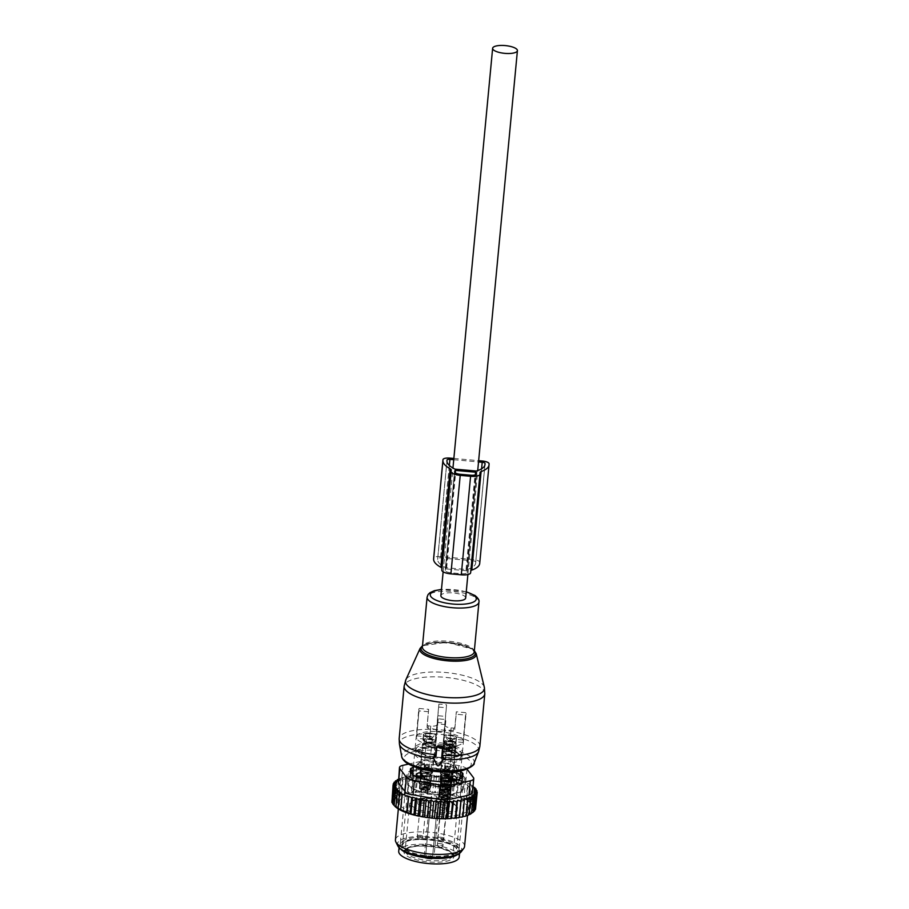 <?xml version="1.0" encoding="UTF-8"?>
<svg xmlns="http://www.w3.org/2000/svg" width="909" height="909" viewBox="0 0 909 909"><rect width="100%" height="100%" fill="white"/><g stroke="black" fill="none" stroke-linecap="round" stroke-linejoin="round"><path stroke-width="0.68" stroke-dasharray="4.54 3.41" d="M465.669 597.997A12.442 3.886 5.4 0 0 462.158 594.861A12.442 3.886 5.4 0 0 448.785 592.804A12.442 3.886 5.4 0 0 440.888 595.656M416.606 766.367L416.095 771.832A23.725 7.408 5.4 0 0 413.618 773.343A23.725 7.408 5.4 0 0 412.584 775.229A23.725 7.408 5.4 0 0 415.754 779.445L415.765 780.57A4.625 1.443 5.4 0 0 420.231 782.399L423.799 782.729A23.725 7.408 5.4 0 0 448.057 784.91L451.614 785.206A4.625 1.443 5.4 0 0 456.204 784.194L456.318 783.081A23.725 7.408 5.4 0 0 458.784 781.581A23.725 7.408 5.4 0 0 459.829 779.695A23.725 7.408 5.4 0 0 456.659 775.468L457.159 768.878A4.625 1.443 5.4 0 0 457.147 768.753A4.625 1.443 5.4 0 0 452.693 767.048L449.126 766.707L448.614 772.184A23.725 7.408 5.4 0 0 424.355 770.014L424.878 764.537L421.31 764.242A4.625 1.443 5.4 0 0 416.765 765.094A4.625 1.443 5.4 0 0 416.72 765.253L416.606 766.367L419.469 762.935L421.56 762.481L420.503 762.515M416.095 771.832L416.197 770.73A4.625 1.443 5.4 0 1 420.799 769.707L424.355 770.014M457.17 770.003L454.886 766.117L453.318 765.321C455.352 766.571 454.466 764.208 457.147 768.753M449.126 766.707L452.852 765.276L452.693 767.048L452.171 772.525L448.614 772.184M424.878 764.537L421.56 762.481L420.799 769.707M460.863 759.685A23.725 7.408 5.4 0 0 461.897 757.799A23.725 7.408 5.4 0 0 442.138 748.55A23.725 7.408 5.4 0 0 415.686 751.448A23.725 7.408 5.4 0 0 414.652 753.334A23.725 7.408 5.4 0 0 434.411 762.571A23.725 7.408 5.4 0 0 460.863 759.685M463.113 782.365A28.27 8.829 5.4 0 0 464.351 780.115A28.27 8.829 5.4 0 0 440.808 769.105A28.27 8.829 5.4 0 0 409.3 772.548A28.27 8.829 5.4 0 0 408.061 774.798A28.27 8.829 5.4 0 0 431.593 785.808A28.27 8.829 5.4 0 0 463.113 782.365M454.886 766.117A4.625 4.397 179.3 0 1 457.159 768.878L456.648 774.343A4.625 1.443 5.4 0 0 452.171 772.525M456.648 774.343L456.659 775.468M456.318 783.081L456.579 780.365M415.754 779.445L416.015 776.65M423.799 782.729L424.128 779.286M448.057 784.91L448.376 781.467M462.34 790.58A28.27 8.829 5.4 0 0 463.579 788.33A28.27 8.829 5.4 0 0 440.036 777.32A28.27 8.829 5.4 0 0 408.516 780.763A28.27 8.829 5.4 0 0 407.277 783.013A28.27 8.829 5.4 0 0 430.821 794.023A28.27 8.829 5.4 0 0 462.34 790.58M461.317 790.387A27.202 8.499 5.4 0 0 462.511 788.228A27.202 8.499 5.4 0 0 439.865 777.627A27.202 8.499 5.4 0 0 409.539 780.945A27.202 8.499 5.4 0 0 408.346 783.104A27.202 8.499 5.4 0 0 430.991 793.705A27.202 8.499 5.4 0 0 461.317 790.387M461.374 754.209A23.725 7.408 5.4 0 0 462.42 752.322A23.725 7.408 5.4 0 0 442.66 743.085A23.725 7.408 5.4 0 0 416.208 745.971A23.725 7.408 5.4 0 0 415.174 747.857A23.725 7.408 5.4 0 0 434.922 757.106A23.725 7.408 5.4 0 0 461.374 754.209M444.001 732.177L446.58 704.805A23.725 7.408 5.4 0 0 438.888 704.111L436.297 731.484A23.725 7.408 5.4 0 0 417.242 735.029A23.725 7.408 5.4 0 0 416.561 735.847L419.151 708.475A23.725 7.408 5.4 0 0 418.788 709.543A23.725 7.408 5.4 0 0 419.049 710.895L416.458 738.267A23.725 7.408 5.4 0 0 435.661 746.107L438.24 718.746A23.725 7.408 5.4 0 0 445.944 719.428L443.353 746.8A23.725 7.408 5.4 0 0 462.408 743.267A23.725 7.408 5.4 0 0 463.09 742.437L465.681 715.076A23.725 7.408 5.4 0 0 466.033 714.008A23.725 7.408 5.4 0 0 465.783 712.656L463.192 740.028A23.725 7.408 5.4 0 0 444.001 732.177L443.819 736.29A6.363 1.988 5.4 0 1 443.819 736.256A6.363 1.988 5.4 0 1 452.023 735.108A6.363 1.988 5.4 0 1 456.5 737.46A6.363 1.988 5.4 0 1 450.069 738.847L463.192 740.028M438.888 704.111L437.184 723.871L444.887 724.564L446.58 704.805M444.887 724.564L444.853 725.348C445.171 726.586 447.262 727.439 451.103 727.904L453.591 728.12L453.489 730.541A1.159 1.102 -177.5 0 0 454.75 729.552L456.193 714.224L465.681 715.076M465.783 712.656L456.295 711.804L454.852 727.132A1.159 1.102 2.5 0 1 453.591 728.12M456.295 711.804L456.193 714.224M453.489 730.541L451 730.313C447.137 730.086 445.001 730.563 444.569 731.734L445.944 719.428M463.09 742.437L449.966 741.267A6.363 1.988 5.4 0 1 456.216 743.846A6.363 1.988 5.4 0 1 455.932 744.357A6.363 1.988 5.4 0 1 448.887 745.141A6.363 1.988 5.4 0 1 443.535 742.687L443.353 746.8M419.151 708.475L428.639 709.327L427.185 724.655A1.159 1.102 2.5 0 0 428.23 725.848L430.73 726.075C434.582 726.302 436.729 725.825 437.149 724.655L436.297 731.484M416.561 735.847L429.696 737.029A6.363 1.988 5.4 0 1 423.446 734.438A6.363 1.988 5.4 0 1 423.719 733.927A6.363 1.988 5.4 0 1 430.764 733.143A6.363 1.988 5.4 0 1 436.115 735.597L437.184 723.871M438.752 707.088L446.455 707.781M458.022 854.221A30.383 9.488 5.4 0 0 458.397 853.892A30.383 9.488 5.4 0 0 459.727 851.472A30.383 9.488 5.4 0 0 434.434 839.632A30.383 9.488 5.4 0 0 400.562 843.347A30.383 9.488 5.4 0 0 399.233 845.756A30.383 9.488 5.4 0 0 400.392 848.767M428.639 709.327L427.082 727.075A1.159 1.102 -177.5 0 0 428.128 728.268L430.616 728.495C434.468 728.95 436.547 729.802 436.877 731.052L436.843 731.881L436.922 731.097L444.626 731.79M435.661 746.107L435.843 741.994A6.363 1.988 5.4 0 0 429.582 739.437L416.458 738.267M438.24 718.746L436.922 731.097M428.525 711.747L419.049 710.895M438.377 715.769L446.069 716.462M420.197 771.15A6.363 1.988 5.4 0 0 419.924 771.65A6.363 1.988 5.4 0 0 425.219 774.138A6.363 1.988 5.4 0 0 432.32 773.354A6.363 1.988 5.4 0 0 432.593 772.855A6.363 1.988 5.4 0 0 427.298 770.377A6.363 1.988 5.4 0 0 420.197 771.15M459.215 856.948A30.383 9.488 5.4 0 0 433.911 845.109A30.383 9.488 5.4 0 0 400.04 848.813A30.383 9.488 5.4 0 0 398.71 851.233M420.89 771.275A5.647 1.761 5.4 0 0 420.64 771.718A5.647 1.761 5.4 0 0 425.344 773.923A5.647 1.761 5.4 0 0 431.627 773.229A5.647 1.761 5.4 0 0 431.877 772.786A5.647 1.761 5.4 0 0 427.185 770.582A5.647 1.761 5.4 0 0 420.89 771.275M420.117 779.49A5.647 1.761 5.4 0 0 419.867 779.933A5.647 1.761 5.4 0 0 424.56 782.138A5.647 1.761 5.4 0 0 430.855 781.445A5.647 1.761 5.4 0 0 431.105 781.001A5.647 1.761 5.4 0 0 426.401 778.797A5.647 1.761 5.4 0 0 420.117 779.49M420.39 779.536A5.352 1.67 5.4 0 0 420.151 779.956A5.352 1.67 5.4 0 0 424.617 782.047A5.352 1.67 5.4 0 0 430.582 781.399A5.352 1.67 5.4 0 0 430.809 780.967A5.352 1.67 5.4 0 0 426.355 778.888A5.352 1.67 5.4 0 0 420.39 779.536M431.718 859.05L433.843 858.039L437.979 814.248A24.02 7.499 5.4 0 0 456.318 810.635A24.02 7.499 5.4 0 0 457.375 808.726A24.02 7.499 5.4 0 0 437.377 799.375A24.02 7.499 5.4 0 0 410.607 802.295A24.02 7.499 5.4 0 0 409.55 804.204A24.02 7.499 5.4 0 0 428.298 813.385L429.696 813.157A1.159 1.159 0 0 0 429.696 813.101A1.159 1.102 2.5 0 1 429.696 813.157L425.56 856.948L424.151 857.176L428.65 811.953A1.159 1.102 2.5 0 1 429.696 813.101L429.73 812.521A1.159 1.102 2.5 0 1 429.718 812.578L425.582 856.369A1.159 1.102 2.5 0 1 425.582 856.369A3.477 1.079 -174.6 0 1 425.582 856.346A3.477 1.079 -174.6 0 1 429.116 855.596A3.477 1.079 -174.6 0 1 432.502 856.982A1.159 1.102 2.5 0 1 431.241 857.982A2.318 0.727 -174.6 0 0 428.968 857.051A2.318 0.727 -174.6 0 0 426.628 857.562A1.159 1.102 2.5 0 1 425.582 856.414L429.718 812.555A3.477 1.079 5.4 0 0 429.718 812.578L425.56 856.994A1.159 1.102 2.5 0 1 425.56 856.937L425.56 856.994A1.159 1.102 2.5 0 0 426.605 858.141A2.318 0.727 -174.6 0 1 426.071 858.551A24.02 7.499 5.4 0 0 431.718 859.05A2.318 0.727 -174.6 0 1 431.218 858.551A1.159 1.102 -177.5 0 0 432.479 857.562L436.638 813.191L432.479 857.562L433.843 858.039M426.071 858.551L424.151 857.176M419.617 787.751A5.352 1.67 5.4 0 0 419.379 788.171A5.352 1.67 5.4 0 0 423.833 790.262A5.352 1.67 5.4 0 0 429.798 789.603A5.352 1.67 5.4 0 0 430.037 789.182A5.352 1.67 5.4 0 0 425.582 787.092A5.352 1.67 5.4 0 0 419.617 787.751M421.674 788.126A3.181 0.989 5.4 0 0 421.537 788.376A3.181 0.989 5.4 0 0 424.185 789.614A3.181 0.989 5.4 0 0 427.741 789.228A3.181 0.989 5.4 0 0 427.878 788.978A3.181 0.989 5.4 0 0 425.23 787.739A3.181 0.989 5.4 0 0 421.674 788.126M430.798 809.351A2.602 0.818 5.4 0 0 433.343 810.351A2.602 0.818 5.4 0 0 435.968 809.817A11.578 3.613 5.4 0 1 446.944 807.385A2.602 0.818 5.4 0 0 449.421 806.806A2.602 0.818 5.4 0 0 447.012 805.76A11.578 3.613 5.4 0 1 436.343 801.397A2.602 0.818 5.4 0 0 433.786 800.397A2.602 0.818 5.4 0 0 431.161 800.931A11.578 3.613 5.4 0 1 420.197 803.363A2.602 0.818 5.4 0 0 417.72 803.942A2.602 0.818 5.4 0 0 420.117 804.988A11.578 3.613 5.4 0 1 430.798 809.351L431.23 804.692A2.602 0.818 -174.6 0 0 433.786 805.692A2.602 0.818 -174.6 0 0 436.411 805.158A11.578 3.613 -174.6 0 1 447.387 802.738L446.944 807.385M420.492 800.715A3.181 0.989 5.4 0 0 420.344 800.965A3.181 0.989 5.4 0 0 423.003 802.204A3.181 0.989 5.4 0 0 426.548 801.818A3.181 0.989 5.4 0 0 426.685 801.568A3.181 0.989 5.4 0 0 424.037 800.329A3.181 0.989 5.4 0 0 420.492 800.715M442.967 803.965A3.181 0.989 5.4 0 0 447.069 803.386A3.181 0.989 5.4 0 0 444.831 802.215A3.181 0.989 5.4 0 0 440.729 802.795A3.181 0.989 5.4 0 0 442.967 803.965M440.581 808.93A3.181 0.989 5.4 0 0 440.445 809.18A3.181 0.989 5.4 0 0 443.092 810.419A3.181 0.989 5.4 0 0 446.649 810.033A3.181 0.989 5.4 0 0 446.785 809.783A3.181 0.989 5.4 0 0 444.137 808.544A3.181 0.989 5.4 0 0 440.581 808.93M447.387 802.738A2.602 0.818 -174.6 0 0 449.853 802.158A2.602 0.818 -174.6 0 0 447.455 801.113A11.578 3.613 -174.6 0 1 436.786 796.75A2.602 0.818 -174.6 0 0 434.229 795.75A2.602 0.818 -174.6 0 0 431.605 796.284A11.578 3.613 -174.6 0 1 420.628 798.704A2.602 0.818 -174.6 0 0 418.151 799.284A2.602 0.818 -174.6 0 0 420.56 800.329A11.578 3.613 -174.6 0 1 431.23 804.692M440.297 779.365A6.363 1.988 5.4 0 0 440.024 779.877A6.363 1.988 5.4 0 0 445.319 782.354A6.363 1.988 5.4 0 0 452.421 781.581A6.363 1.988 5.4 0 0 452.693 781.07A6.363 1.988 5.4 0 0 447.398 778.593A6.363 1.988 5.4 0 0 440.297 779.365M451.728 781.456A5.647 1.761 5.4 0 0 451.978 781.001A5.647 1.761 5.4 0 0 447.273 778.808A5.647 1.761 5.4 0 0 440.99 779.49A5.647 1.761 5.4 0 0 440.74 779.945A5.647 1.761 5.4 0 0 445.433 782.138A5.647 1.761 5.4 0 0 451.728 781.456M440.206 787.705A5.647 1.761 5.4 0 0 439.967 788.148A5.647 1.761 5.4 0 0 444.66 790.353A5.647 1.761 5.4 0 0 450.955 789.66A5.647 1.761 5.4 0 0 451.194 789.217A5.647 1.761 5.4 0 0 446.501 787.012A5.647 1.761 5.4 0 0 440.206 787.705M450.671 789.614A5.352 1.67 5.4 0 0 450.909 789.182A5.352 1.67 5.4 0 0 446.455 787.103A5.352 1.67 5.4 0 0 440.49 787.751A5.352 1.67 5.4 0 0 440.251 788.183A5.352 1.67 5.4 0 0 444.706 790.262A5.352 1.67 5.4 0 0 450.671 789.614M439.706 795.966A5.352 1.67 5.4 0 0 439.479 796.386A5.352 1.67 5.4 0 0 443.933 798.477A5.352 1.67 5.4 0 0 449.898 797.818A5.352 1.67 5.4 0 0 450.137 797.398A5.352 1.67 5.4 0 0 445.683 795.307A5.352 1.67 5.4 0 0 439.706 795.966M447.83 797.443A3.181 0.989 5.4 0 0 447.978 797.193A3.181 0.989 5.4 0 0 445.319 795.954A3.181 0.989 5.4 0 0 441.774 796.341A3.181 0.989 5.4 0 0 441.638 796.591A3.181 0.989 5.4 0 0 444.285 797.829A3.181 0.989 5.4 0 0 447.83 797.443M444.774 775.831A6.363 1.988 5.4 0 0 452.977 774.684A6.363 1.988 5.4 0 0 448.512 772.332A6.363 1.988 5.4 0 0 440.297 773.479A6.363 1.988 5.4 0 0 444.774 775.831M448.296 772.525A5.647 1.761 5.4 0 0 441.024 773.548A5.647 1.761 5.4 0 0 444.978 775.627A5.647 1.761 5.4 0 0 452.262 774.616A5.647 1.761 5.4 0 0 448.296 772.525M444.206 783.842A5.647 1.761 5.4 0 0 451.478 782.819A5.647 1.761 5.4 0 0 447.523 780.74A5.647 1.761 5.4 0 0 440.24 781.763A5.647 1.761 5.4 0 0 444.206 783.842M447.433 780.82A5.352 1.67 5.4 0 0 440.535 781.785A5.352 1.67 5.4 0 0 444.296 783.763A5.352 1.67 5.4 0 0 451.194 782.797A5.352 1.67 5.4 0 0 447.433 780.82M443.512 791.966A5.352 1.67 5.4 0 0 450.421 791A5.352 1.67 5.4 0 0 446.66 789.035A5.352 1.67 5.4 0 0 439.751 790.001A5.352 1.67 5.4 0 0 443.512 791.966M446.024 789.626A3.181 0.989 5.4 0 0 441.922 790.205A3.181 0.989 5.4 0 0 444.149 791.375A3.181 0.989 5.4 0 0 448.251 790.796A3.181 0.989 5.4 0 0 446.024 789.626M440.024 779.877L443.535 742.687M445.08 774.991L445.137 773.752C446.58 771.855 447.83 771.968 448.876 774.082L448.819 775.332C447.785 773.025 446.535 772.911 445.08 774.991C446.103 777.502 447.353 777.615 448.819 775.332M451.921 751.698A6.079 1.898 -174.6 0 1 455 753.675A6.079 1.898 -174.6 0 1 445.967 754.515A6.079 1.898 -174.6 0 1 442.899 752.527A6.079 1.898 -174.6 0 1 451.921 751.698M444.512 775.502A2.602 0.818 5.4 0 0 444.183 775.843A2.602 0.818 5.4 0 0 444.558 776.331A2.602 0.818 5.4 0 0 448.898 776.74A2.602 0.818 5.4 0 0 449.035 776.684A2.602 0.818 5.4 0 0 449.364 776.343A2.602 0.818 5.4 0 0 447.467 775.366A2.602 0.818 5.4 0 0 444.512 775.502M452.33 747.323A6.079 1.898 -174.6 0 1 455.409 749.3A6.079 1.898 -174.6 0 1 446.387 750.13A6.079 1.898 -174.6 0 1 443.308 748.152A6.079 1.898 -174.6 0 1 452.33 747.323M452.852 741.846A6.079 1.898 -174.6 0 1 455.92 743.823A6.079 1.898 -174.6 0 1 446.898 744.653A6.079 1.898 -174.6 0 1 443.831 742.676A6.079 1.898 -174.6 0 1 452.852 741.846M446.024 742.244L445.512 743.107L446.705 745.528A2.988 0.932 5.4 0 0 449.126 746.505A2.988 0.932 5.4 0 0 452.25 746.312A2.988 0.932 -174.6 0 0 452.557 746.084L454.193 743.926A4.443 1.386 -174.6 0 1 453.727 744.266C448.353 744.914 445.785 744.244 446.024 742.244A4.443 1.386 -174.6 0 1 451.466 742.085A4.443 1.386 -174.6 0 1 454.193 743.926M442.763 794.205A4.92 1.534 -174.6 0 1 440.286 792.773A4.92 1.534 -174.6 0 1 440.274 792.603A4.92 1.534 -174.6 0 1 447.58 791.921A4.92 1.534 -174.6 0 1 450.069 793.523A4.92 1.534 -174.6 0 1 450.023 793.693A4.92 1.534 -174.6 0 1 442.763 794.205M448.012 790.148A5.499 1.716 5.4 0 0 442.376 789.716A5.499 1.716 5.4 0 0 439.865 791.091A5.499 1.716 5.4 0 0 442.626 792.693A5.499 1.716 5.4 0 0 450.75 792.125A5.499 1.716 5.4 0 0 448.012 790.148M447.728 790.285A4.92 1.534 -174.6 0 1 450.216 791.887A4.92 1.534 -174.6 0 1 442.91 792.557A4.92 1.534 -174.6 0 1 440.422 790.955A4.92 1.534 -174.6 0 1 447.728 790.285M443.433 787.08A4.92 1.534 -174.6 0 1 440.956 785.637A4.92 1.534 -174.6 0 1 440.945 785.478A4.92 1.534 -174.6 0 1 448.251 784.808A4.92 1.534 -174.6 0 1 450.739 786.41A4.92 1.534 -174.6 0 1 450.705 786.558A4.92 1.534 -174.6 0 1 443.433 787.08M448.932 781.865A5.784 1.807 5.4 0 0 443.024 781.41A5.784 1.807 5.4 0 0 440.354 782.842A5.784 1.807 5.4 0 0 443.262 784.547A5.784 1.807 5.4 0 0 451.818 783.933A5.784 1.807 5.4 0 0 448.932 781.865M448.512 782.07A4.92 1.534 -174.6 0 1 451 783.672A4.92 1.534 -174.6 0 1 443.694 784.342A4.92 1.534 -174.6 0 1 441.206 782.751A4.92 1.534 -174.6 0 1 448.512 782.07M445.137 773.752C446.149 776.434 447.398 776.547 448.876 774.082M445.353 768.605L445.41 767.355C446.864 765.458 448.114 765.571 449.16 767.696L449.103 768.934C448.069 766.628 446.819 766.514 445.353 768.605C446.387 771.116 447.637 771.218 449.103 768.934M452.205 745.312A6.079 1.898 -174.6 0 1 455.273 747.289A6.079 1.898 -174.6 0 1 446.251 748.118A6.079 1.898 -174.6 0 1 443.172 746.141A6.079 1.898 -174.6 0 1 452.205 745.312M444.796 769.105A2.602 0.818 5.4 0 0 444.456 769.457A2.602 0.818 5.4 0 0 444.842 769.934A2.602 0.818 5.4 0 0 449.182 770.355A2.602 0.818 5.4 0 0 449.307 770.298A2.602 0.818 5.4 0 0 449.648 769.946A2.602 0.818 5.4 0 0 447.751 768.969A2.602 0.818 5.4 0 0 444.796 769.105M452.614 740.926A6.079 1.898 -174.6 0 1 455.693 742.903A6.079 1.898 -174.6 0 1 446.66 743.744A6.079 1.898 -174.6 0 1 443.592 741.767A6.079 1.898 -174.6 0 1 452.614 740.926M453.137 735.449A6.079 1.898 -174.6 0 1 456.204 737.426A6.079 1.898 -174.6 0 1 447.183 738.267A6.079 1.898 -174.6 0 1 444.103 736.29A6.079 1.898 -174.6 0 1 453.137 735.449M446.308 735.847L445.785 736.71L446.989 739.131A2.988 0.932 5.4 0 0 449.41 740.119A2.988 0.932 5.4 0 0 452.523 739.915A2.988 0.932 -174.6 0 0 452.841 739.687L454.477 737.529A4.443 1.386 -174.6 0 1 454.011 737.869C448.637 738.528 446.069 737.847 446.308 735.847A4.443 1.386 -174.6 0 1 451.75 735.699A4.443 1.386 -174.6 0 1 454.477 737.529M443.035 787.808A4.92 1.534 -174.6 0 1 440.57 786.376A4.92 1.534 -174.6 0 1 440.547 786.205A4.92 1.534 -174.6 0 1 447.853 785.535A4.92 1.534 -174.6 0 1 450.341 787.137A4.92 1.534 -174.6 0 1 450.296 787.296A4.92 1.534 -174.6 0 1 443.035 787.808M448.296 783.751A5.499 1.716 5.4 0 0 442.66 783.319A5.499 1.716 5.4 0 0 440.149 784.706A5.499 1.716 5.4 0 0 442.91 786.296A5.499 1.716 5.4 0 0 451.023 785.728A5.499 1.716 5.4 0 0 448.296 783.751M448.012 783.888A4.92 1.534 -174.6 0 1 450.5 785.49A4.92 1.534 -174.6 0 1 443.194 786.171A4.92 1.534 -174.6 0 1 440.706 784.569A4.92 1.534 -174.6 0 1 448.012 783.888M443.717 780.695A4.92 1.534 -174.6 0 1 441.229 779.24A4.92 1.534 -174.6 0 1 441.229 779.093A4.92 1.534 -174.6 0 1 448.535 778.411A4.92 1.534 -174.6 0 1 451.023 780.013A4.92 1.534 -174.6 0 1 450.978 780.161A4.92 1.534 -174.6 0 1 443.717 780.695M449.216 775.479A5.784 1.807 5.4 0 0 443.308 775.025A5.784 1.807 5.4 0 0 440.626 776.456A5.784 1.807 5.4 0 0 443.547 778.161A5.784 1.807 5.4 0 0 452.103 777.536A5.784 1.807 5.4 0 0 449.216 775.479M448.785 775.684A4.92 1.534 -174.6 0 1 451.273 777.275A4.92 1.534 -174.6 0 1 443.967 777.956A4.92 1.534 -174.6 0 1 441.479 776.354A4.92 1.534 -174.6 0 1 448.785 775.684M445.41 767.355C446.433 770.048 447.683 770.162 449.16 767.696M424.98 766.776L425.037 765.537C426.491 763.64 427.741 763.753 428.787 765.867L428.73 767.116C427.696 764.81 426.446 764.696 424.98 766.776C426.003 769.287 427.253 769.4 428.73 767.116M431.82 743.482A6.079 1.898 -174.6 0 1 434.9 745.46A6.079 1.898 -174.6 0 1 425.878 746.289A6.079 1.898 -174.6 0 1 422.799 744.312A6.079 1.898 -174.6 0 1 431.82 743.482M424.412 767.287A2.602 0.818 5.4 0 0 424.083 767.628A2.602 0.818 5.4 0 0 424.458 768.116A2.602 0.818 5.4 0 0 428.798 768.525A2.602 0.818 5.4 0 0 428.934 768.469A2.602 0.818 5.4 0 0 429.264 768.116A2.602 0.818 5.4 0 0 427.366 767.151A2.602 0.818 5.4 0 0 424.412 767.287M432.241 739.097A6.079 1.898 -174.6 0 1 435.309 741.085A6.079 1.898 -174.6 0 1 426.287 741.914A6.079 1.898 -174.6 0 1 423.208 739.937A6.079 1.898 -174.6 0 1 432.241 739.097M432.752 733.631A6.079 1.898 -174.6 0 1 435.831 735.608A6.079 1.898 -174.6 0 1 426.81 736.438A6.079 1.898 -174.6 0 1 423.73 734.461A6.079 1.898 -174.6 0 1 432.752 733.631M425.923 734.018L425.412 734.881L426.616 737.313A2.988 0.932 5.4 0 0 429.037 738.29A2.988 0.932 5.4 0 0 432.15 738.097A2.988 0.932 -174.6 0 0 432.457 737.858L434.093 735.711A4.443 1.386 -174.6 0 1 433.627 736.051C428.253 736.699 425.685 736.017 425.923 734.018A4.443 1.386 -174.6 0 1 431.366 733.87A4.443 1.386 -174.6 0 1 434.093 735.711M422.662 785.978A4.92 1.534 -174.6 0 1 420.185 784.547A4.92 1.534 -174.6 0 1 420.174 784.376A4.92 1.534 -174.6 0 1 427.48 783.706A4.92 1.534 -174.6 0 1 429.968 785.308A4.92 1.534 -174.6 0 1 429.923 785.467A4.92 1.534 -174.6 0 1 422.662 785.978M427.912 781.933A5.499 1.716 5.4 0 0 422.276 781.501A5.499 1.716 5.4 0 0 419.765 782.876A5.499 1.716 5.4 0 0 422.537 784.478A5.499 1.716 5.4 0 0 430.65 783.899A5.499 1.716 5.4 0 0 427.912 781.933M427.639 782.07A4.92 1.534 -174.6 0 1 430.127 783.66A4.92 1.534 -174.6 0 1 422.821 784.342A4.92 1.534 -174.6 0 1 420.333 782.74A4.92 1.534 -174.6 0 1 427.639 782.07M423.333 778.865A4.92 1.534 -174.6 0 1 420.856 777.422A4.92 1.534 -174.6 0 1 420.844 777.263A4.92 1.534 -174.6 0 1 428.15 776.593A4.92 1.534 -174.6 0 1 430.639 778.195A4.92 1.534 -174.6 0 1 430.605 778.343A4.92 1.534 -174.6 0 1 423.333 778.865M428.832 773.65A5.784 1.807 5.4 0 0 422.924 773.195A5.784 1.807 5.4 0 0 420.253 774.627A5.784 1.807 5.4 0 0 423.174 776.331A5.784 1.807 5.4 0 0 431.718 775.707A5.784 1.807 5.4 0 0 428.832 773.65M428.412 773.854A4.92 1.534 -174.6 0 1 430.9 775.457A4.92 1.534 -174.6 0 1 423.594 776.127A4.92 1.534 -174.6 0 1 421.106 774.525A4.92 1.534 -174.6 0 1 428.412 773.854M425.037 765.537C426.06 768.219 427.31 768.332 428.787 765.867M396.199 787.274L394.563 804.556L393.165 803.988A41.087 12.84 -174.6 0 1 392.847 803.204L391.904 802.34M395.665 784.035L394.029 801.374L392.643 801.647A41.087 12.84 -174.6 0 0 392.665 802.363L394.052 802.931L392.847 803.204M394.029 801.374L392.779 800.829A41.087 12.84 -174.6 0 1 393.006 800.204L394.517 799.988L393.438 799.42A41.087 12.84 -174.6 0 1 393.904 798.818L395.529 798.681L394.631 798.091A41.087 12.84 -174.6 0 1 395.324 797.534L397.04 797.454L396.335 796.852A41.087 12.84 -174.6 0 1 397.244 796.341L399.04 796.329L398.54 795.727A41.087 12.84 -174.6 0 1 399.653 795.273L398.222 794.125L399.687 778.513L400.676 778.99L397.324 779.638L398.278 780.206M406.016 777.127L404.289 793.875A41.087 12.84 -174.6 0 1 405.778 793.546L407.641 793.739L409.277 776.411L402.528 777.513L403.13 777.99L401.494 795.33L399.653 795.273M401.494 795.33L401.199 794.727A41.087 12.84 -174.6 0 1 402.517 794.33L401.051 793.125L402.528 777.513M404.38 794.466L402.517 794.33M407.641 793.739L407.777 793.171A41.087 12.84 -174.6 0 1 409.425 792.909L407.993 791.591L409.277 776.411M453.602 778.479L451.989 795.591L453.284 794.227L456.204 796.534L457.806 779.57L446.103 776.809L431.764 775.172L412.891 775.843L411.254 793.171L409.425 792.909M411.254 793.171L411.595 792.625A41.087 12.84 -174.6 0 1 413.379 792.443L411.993 791.08L413.47 775.468M451.989 795.591L451.091 795.227A41.087 12.84 -174.6 0 0 448.069 794.557L446.16 794.182A41.087 12.84 -174.6 0 0 443.558 793.727L441.217 793.364A41.087 12.84 -174.6 0 0 438.808 793.046L436.206 792.739A41.087 12.84 -174.6 0 0 433.945 792.523L431.309 792.318A41.087 12.84 -174.6 0 0 429.241 792.194L426.628 792.08A41.087 12.84 -174.6 0 0 424.594 792.034L422.037 792.023A41.087 12.84 -174.6 0 0 420.06 792.057L417.606 792.148A41.087 12.84 -174.6 0 0 415.708 792.262L413.379 792.443M452.318 795.523A41.087 12.84 -174.6 0 1 470.453 802.931L471.021 803.374A41.087 12.84 -174.6 0 1 472.226 804.431L471.578 804.579L472.839 805.09A41.087 12.84 -174.6 0 1 472.998 805.272A41.087 12.84 -174.6 0 1 473.521 805.976L472.578 806.192L473.964 806.76A41.087 12.84 -174.6 0 1 474.282 807.544L473.078 807.817L474.464 808.385A41.087 12.84 -174.6 0 1 474.487 809.101L473.1 809.374L474.35 809.919A41.087 12.84 -174.6 0 1 474.134 810.544L472.612 810.76L473.691 811.328A41.087 12.84 -174.6 0 1 473.237 811.93L471.601 812.067L472.51 812.657A41.087 12.84 -174.6 0 1 471.816 813.214M471.498 813.237L470.089 813.294L470.794 813.896M469.124 814.407L468.09 814.419L468.601 815.021M467.271 798.079L465.635 815.418L466.283 815.441M465.635 815.418L465.931 816.021M464.397 798.943L463.011 816.293M462.761 816.282L462.84 816.873M394.324 805.669L395.551 806.169L394.915 806.317M394.29 805.658A41.087 12.84 -174.6 0 1 394.142 805.465A41.087 12.84 -174.6 0 1 393.62 804.772L392.756 803.886M394.563 804.556L393.62 804.772M466.885 805.294A34.724 10.851 -174.6 0 1 468.135 808.646A34.724 10.851 -174.6 0 1 437.74 816.543A34.724 10.851 -174.6 0 1 400.244 805.454A34.724 10.851 -174.6 0 1 398.994 802.102A34.724 10.851 -174.6 0 1 429.389 794.205A34.724 10.851 -174.6 0 1 466.885 805.294M392.665 802.363L391.586 800.784L392.643 801.647M393.177 785.126L391.836 799.284L392.779 800.829M393.006 800.204L391.836 799.284M396.165 782.649L394.517 799.988M393.995 783.422L392.631 797.852L393.438 799.42M393.904 798.818L392.631 797.852M397.165 781.342L395.529 798.681M395.358 781.865L393.972 796.5L394.631 798.091M395.324 797.534L393.972 796.5M398.687 780.115L397.04 797.454M397.244 780.456L395.847 795.25L396.335 796.852M397.244 796.341L395.847 795.25M400.676 778.99L399.04 796.329M398.54 795.727L398.222 794.125M401.199 794.727L401.051 793.125M405.8 776.672L404.289 793.875M405.778 793.546L404.323 792.284M407.777 793.171L407.993 791.591M411.595 792.625L411.993 791.08M415.708 792.262L416.277 790.728L417.606 792.148M420.06 792.057L420.799 790.569L422.037 792.023M424.594 792.034L425.492 790.58L426.628 792.08M429.241 792.194L430.287 790.785L431.309 792.318M433.945 792.523L435.127 791.16L436.206 792.739M438.808 793.046L439.956 791.716L441.217 793.364M446.16 794.182L444.626 792.421L443.558 793.727M451.091 795.227L449.091 793.262L448.069 794.557M470.453 802.931L471.419 801.647L468.305 801.488L469.237 800.227L466.135 799.636L466.692 798.875L460.658 796.409L460.113 797.17L457.136 795.284L456.204 796.534M470.123 802.999L471.737 785.899L472.896 786.035L471.419 801.647M471.021 803.374L473.237 803.136L472.226 804.431M473.203 787.376L471.578 804.579M474.646 788.217L473.237 803.136M472.839 805.09L474.589 804.67L473.521 805.976M474.203 788.91L472.578 806.192M475.975 790.012L474.589 804.67M473.964 806.76L475.441 806.226L474.282 807.544M474.714 790.489L473.078 807.817M476.793 791.875L475.441 806.226M474.464 808.385L475.748 807.771L474.487 809.101M474.748 792.034L473.1 809.374M474.35 809.919L475.509 809.271L474.134 810.544M474.248 793.421L472.612 810.76M473.691 811.328L474.703 810.714M473.237 794.727L471.601 812.067M472.51 812.657L473.362 812.067M471.726 795.954L470.089 813.294M469.737 797.079L468.09 814.419M457.806 779.57L458.613 779.672L457.136 795.284M460.113 797.17L461.658 780.74L460.658 796.409M462.136 780.808L468.169 783.274L466.692 798.875M466.135 799.636L467.692 783.206L470.714 784.615L469.237 800.227M472.896 786.035L469.908 784.512L468.305 801.488M402.63 793.784L401.074 810.214M400.437 792.25L398.835 809.215M467.067 769.173L465.522 783.24L468.658 786.683L472.385 793.159M402.96 765.333L401.608 779.638L420.697 775.422L431.866 775.479L457.488 779.945L465.522 783.24M466.885 768.923A11.578 3.613 5.4 0 0 458.84 765.639L433.218 761.174A11.578 3.613 5.4 0 0 422.049 761.106L408.414 764.128M464.522 777.388A29.52 9.215 -174.6 0 1 465.59 780.24A29.52 9.215 -174.6 0 1 439.751 786.944A29.52 9.215 -174.6 0 1 407.88 777.525A29.52 9.215 -174.6 0 1 406.823 774.684A29.52 9.215 -174.6 0 1 432.661 767.969A29.52 9.215 -174.6 0 1 464.522 777.388M462.408 777.729A5.784 1.807 -174.6 0 1 462.511 778.093L462.351 781.524A5.784 1.807 -174.6 0 1 462.351 781.558A5.784 1.807 -174.6 0 1 461.545 782.365L455.932 784.853A5.784 1.807 -174.6 0 1 453.796 785.319L444.217 786.194A5.784 1.807 -174.6 0 1 441.331 786.171L430.366 785.194A5.784 1.807 -174.6 0 1 427.491 784.694L418.072 782.126A5.784 1.807 -174.6 0 1 415.992 781.274L410.641 777.797A5.784 1.807 -174.6 0 1 409.902 776.831L410.061 773.389A5.784 1.807 -174.6 0 1 410.061 773.366A5.784 1.807 -174.6 0 1 410.413 772.809M412.925 771.65L416.481 770.071A5.784 1.807 -174.6 0 1 418.617 769.593L428.196 768.73A5.784 1.807 -174.6 0 1 431.082 768.741L442.047 769.718A5.784 1.807 -174.6 0 1 444.921 770.218L454.341 772.798A5.784 1.807 -174.6 0 1 456.42 773.65L460.17 776.07M457.954 846.904A29.52 9.215 -174.6 0 1 459.022 849.756A29.52 9.215 -174.6 0 1 433.184 856.46A29.52 9.215 -174.6 0 1 401.312 847.04A29.52 9.215 -174.6 0 1 400.244 844.2A29.52 9.215 -174.6 0 1 426.082 837.484A29.52 9.215 -174.6 0 1 457.954 846.904M397.801 845.893A32.383 10.113 -174.6 0 1 422.708 836.462A32.383 10.113 -174.6 0 1 460.704 846.893A32.383 10.113 -174.6 0 1 461.113 851.881M413.334 767.264L416.89 765.685L416.481 770.071M418.617 769.593L419.038 765.219A5.784 1.807 5.4 0 0 416.89 765.685M419.038 765.219L428.605 764.344L428.196 768.73M431.082 768.741L431.502 764.367A5.784 1.807 5.4 0 0 428.605 764.344M431.502 764.367L442.467 765.344L442.047 769.718M444.921 770.218L445.33 765.844A5.784 1.807 5.4 0 0 442.467 765.344M445.33 765.844L454.761 768.412L454.341 772.798M456.42 773.65L456.841 769.264A5.784 1.807 5.4 0 0 454.761 768.412M456.841 769.264L460.59 771.696M401.608 779.638C398.551 780.74 397.506 781.82 398.472 782.865M464.567 846.404A34.724 10.851 5.4 0 0 463.317 843.063A34.724 10.851 5.4 0 0 425.821 831.974A34.724 10.851 5.4 0 0 395.426 839.871M469.908 784.512L470.714 784.615M461.658 780.74L458.613 779.672M454.761 778.627L453.284 794.227M412.891 775.843L409.47 775.991M403.13 777.99L399.687 778.513M471.737 785.899L473.01 786.58M397.188 788.967L395.551 806.169M398.631 790.637L397.006 807.737M450.557 777.661L449.091 793.262M449.057 777.502L447.433 794.705M446.103 776.809L444.626 792.421M444.251 776.661L442.615 793.943M441.433 776.104L439.956 791.716M439.24 775.979L437.593 793.307M436.604 775.559L435.127 791.16M434.297 775.502L432.661 792.841M431.764 775.172L430.287 790.785M429.764 775.229L428.116 792.568M426.969 774.979L425.492 790.58M425.287 775.127L423.651 792.466M422.276 774.957L420.799 790.569M420.947 775.195L419.31 792.534M417.754 775.127L416.277 790.728M416.799 775.434L415.163 792.773M395.699 785.603L394.052 802.931M436.297 763.969L439.842 764.287L444.217 758.401M470.828 570.682A5.784 1.807 5.4 0 0 470.703 570.988A5.784 1.807 5.4 0 0 470.703 571.022L470.635 572.75M479.713 563.421A41.962 13.101 5.4 0 0 479.725 563.216L479.77 562.319A6.942 2.17 5.4 0 0 472.953 559.524L482.259 460.999M475.737 561.955L475.691 562.853A37.905 11.84 5.4 0 1 475.68 563.046A37.905 11.84 5.4 0 1 466.931 569.568L445.762 567.671A37.905 11.84 5.4 0 1 437.649 559.455L437.695 558.546A2.897 0.909 5.4 0 0 437.695 558.546L447.012 460.022L437.695 558.535A2.897 0.909 5.4 0 1 440.615 557.899L472.896 560.796A2.897 0.909 5.4 0 1 475.737 561.955L484.883 465.124M466.669 570.761L445.921 568.898L445.274 570.477A5.784 1.807 5.4 0 0 450.955 572.806L461.329 573.738A5.784 1.807 5.4 0 0 467.169 572.465L466.669 570.761L475.748 474.714M476.486 473.941L467.169 572.465A5.784 1.807 5.4 0 0 467.169 572.443L476.475 473.975M445.33 569.034L454.648 470.51L445.33 569.034M453.739 459.715L478.532 461.942M453.864 458.454L478.645 460.681M449.989 458.113L440.672 556.638L472.953 559.524M440.672 556.638A6.942 2.17 5.4 0 0 433.661 558.115M419.469 762.935A4.625 4.397 -174.3 0 0 416.72 765.253L416.197 770.73M459.863 758.39A22.566 7.045 5.4 0 0 460.852 756.595A22.566 7.045 5.4 0 0 442.058 747.8A22.566 7.045 5.4 0 0 416.901 750.55A22.566 7.045 5.4 0 0 415.913 752.345A22.566 7.045 5.4 0 0 434.695 761.14A22.566 7.045 5.4 0 0 459.863 758.39M420.617 778.331L420.231 782.399M415.765 780.57L416.129 776.718M456.568 780.365L456.204 784.194M451.614 785.206L452 781.149M460.17 755.106A22.566 7.045 5.4 0 0 461.158 753.311A22.566 7.045 5.4 0 0 442.365 744.516A22.566 7.045 5.4 0 0 417.208 747.266A22.566 7.045 5.4 0 0 416.22 749.061A22.566 7.045 5.4 0 0 435.013 757.856A22.566 7.045 5.4 0 0 460.17 755.106M403.698 842.802A27.202 8.499 5.4 0 0 402.505 844.961A27.202 8.499 5.4 0 0 425.151 855.562A27.202 8.499 5.4 0 0 455.466 852.244A27.202 8.499 5.4 0 0 456.659 850.085A27.202 8.499 5.4 0 0 434.013 839.484A27.202 8.499 5.4 0 0 403.698 842.802M448.364 856.835A28.361 8.863 5.4 0 0 456.466 853.54A28.361 8.863 5.4 0 0 437.808 840.825A28.361 8.863 5.4 0 0 402.494 843.688A28.361 8.863 5.4 0 0 409.391 853.153M444.853 725.348L443.819 736.29M451.103 727.904L450.069 738.847M451 730.313L449.966 741.267M436.877 731.052L435.843 741.994M430.616 728.495L429.582 739.437M430.73 726.075L429.696 737.029M437.309 722.416L445.001 723.109M454.852 727.132L454.75 729.552M436.843 731.825L444.535 732.518M428.23 725.848L428.128 728.268M427.185 724.655L427.082 727.075M405.005 849.722A25.179 7.863 5.4 0 0 421.571 861.005A25.179 7.863 5.4 0 0 452.921 858.46A25.179 7.863 5.4 0 0 436.354 847.177A25.179 7.863 5.4 0 0 405.005 849.722M451.921 857.164A24.02 7.499 5.4 0 0 452.977 855.255A24.02 7.499 5.4 0 0 432.979 845.893A24.02 7.499 5.4 0 0 406.209 848.824A24.02 7.499 5.4 0 0 405.153 850.733A24.02 7.499 5.4 0 0 425.151 860.096A24.02 7.499 5.4 0 0 451.921 857.164M437.899 812.203L437.865 812.782A1.159 1.102 -177.5 0 0 436.615 813.771L437.979 814.248L437.865 812.782A22.861 7.136 5.4 0 0 455.329 809.34A22.861 7.136 5.4 0 0 440.274 799.091A22.861 7.136 5.4 0 0 411.811 801.408A22.861 7.136 5.4 0 0 428.65 811.953L428.673 811.373A1.159 1.102 2.5 0 1 429.73 812.521L429.718 812.555A3.477 1.079 5.4 0 1 433.252 811.805A3.477 1.079 5.4 0 1 436.638 813.191A1.159 1.102 -177.5 0 1 437.899 812.203A4.625 1.443 5.4 0 0 433.343 810.351A4.625 1.443 5.4 0 0 428.673 811.373M426.605 858.141L426.628 857.562M431.218 858.551L431.241 857.982M436.411 805.158L435.968 809.817M420.56 800.329L420.117 804.988M420.628 798.704L420.197 803.363M431.605 796.284L431.161 800.931M436.786 796.75L436.343 801.397M447.455 801.113L447.012 805.76M449.535 776.877A6.079 1.898 -174.6 0 1 452.614 778.854A6.079 1.898 -174.6 0 1 443.592 779.683A6.079 1.898 -174.6 0 1 440.513 777.706A6.079 1.898 -174.6 0 1 449.535 776.877M451.637 751.834A5.499 1.716 -174.6 0 1 453.716 754.356A5.499 1.716 -174.6 0 1 446.251 754.379A5.499 1.716 -174.6 0 1 444.171 751.845A5.499 1.716 -174.6 0 1 451.637 751.834M446.592 753.697A4.92 1.534 -174.6 0 1 444.103 752.095A4.92 1.534 -174.6 0 1 451.409 751.413A4.92 1.534 -174.6 0 1 453.898 753.016A4.92 1.534 -174.6 0 1 446.592 753.697M446.898 750.414A4.92 1.534 -174.6 0 1 444.41 748.811A4.92 1.534 -174.6 0 1 451.716 748.13A4.92 1.534 -174.6 0 1 454.205 749.732A4.92 1.534 -174.6 0 1 446.898 750.414M446.671 749.993A5.499 1.716 -174.6 0 1 444.592 747.471A5.499 1.716 -174.6 0 1 452.046 747.448A5.499 1.716 -174.6 0 1 454.125 749.982A5.499 1.716 -174.6 0 1 446.671 749.993M441.717 843.847A2.897 0.909 -174.6 0 1 443.183 844.791A2.897 0.909 -174.6 0 1 438.888 845.188A2.897 0.909 -174.6 0 1 437.422 844.245A2.897 0.909 -174.6 0 1 441.717 843.847M446.171 796.773A2.897 0.909 -174.6 0 1 447.637 797.716A2.897 0.909 -174.6 0 1 443.342 798.113A2.897 0.909 -174.6 0 1 441.876 797.17A2.897 0.909 -174.6 0 1 446.171 796.773M446.501 796.091A3.477 1.079 -174.6 0 1 447.819 797.682A3.477 1.079 -174.6 0 1 443.103 797.693A3.477 1.079 -174.6 0 1 441.797 796.102A3.477 1.079 -174.6 0 1 446.501 796.091M446.933 795.886A4.34 1.352 -174.6 0 1 448.569 797.886A4.34 1.352 -174.6 0 1 442.683 797.897A4.34 1.352 -174.6 0 1 441.035 795.898A4.34 1.352 -174.6 0 1 446.933 795.886M442.444 797.488A4.92 1.534 -174.6 0 1 439.956 795.886A4.92 1.534 -174.6 0 1 447.262 795.205A4.92 1.534 -174.6 0 1 449.75 796.807A4.92 1.534 -174.6 0 1 442.444 797.488M444.058 780.513A4.92 1.534 -174.6 0 1 441.558 778.911A4.92 1.534 -174.6 0 1 448.864 778.24A4.92 1.534 -174.6 0 1 451.364 779.842A4.92 1.534 -174.6 0 1 444.058 780.513M443.819 780.104A5.499 1.716 -174.6 0 1 441.74 777.581A5.499 1.716 -174.6 0 1 449.205 777.559A5.499 1.716 -174.6 0 1 451.284 780.081A5.499 1.716 -174.6 0 1 443.819 780.104M451.784 747.584A2.602 0.818 -174.6 0 1 448.83 747.721A2.602 0.818 -174.6 0 1 446.933 746.755A2.602 0.818 -174.6 0 1 447.262 746.403A2.602 0.818 -174.6 0 1 450.216 746.266A2.602 0.818 -174.6 0 1 452.114 747.243A2.602 0.818 -174.6 0 1 451.784 747.584M444.183 775.843L446.705 745.528A2.988 0.932 5.4 0 1 447.058 744.948A2.988 0.932 -174.6 0 1 450.716 744.846A2.988 0.932 -174.6 0 1 452.557 746.084L449.364 776.343M449.819 770.48A6.079 1.898 -174.6 0 1 452.898 772.468A6.079 1.898 -174.6 0 1 443.876 773.298A6.079 1.898 -174.6 0 1 440.797 771.321A6.079 1.898 -174.6 0 1 449.819 770.48M451.921 745.437A5.499 1.716 -174.6 0 1 454 747.971A5.499 1.716 -174.6 0 1 446.535 747.982A5.499 1.716 -174.6 0 1 444.456 745.46A5.499 1.716 -174.6 0 1 451.921 745.437M446.864 747.3A4.92 1.534 -174.6 0 1 444.376 745.698A4.92 1.534 -174.6 0 1 451.682 745.028A4.92 1.534 -174.6 0 1 454.17 746.63A4.92 1.534 -174.6 0 1 446.864 747.3M447.183 744.016A4.92 1.534 -174.6 0 1 444.694 742.414A4.92 1.534 -174.6 0 1 452 741.744A4.92 1.534 -174.6 0 1 454.489 743.346A4.92 1.534 -174.6 0 1 447.183 744.016M446.944 743.607A5.499 1.716 -174.6 0 1 444.876 741.085A5.499 1.716 -174.6 0 1 452.33 741.062A5.499 1.716 -174.6 0 1 454.409 743.585A5.499 1.716 -174.6 0 1 446.944 743.607M442.001 837.45A2.897 0.909 -174.6 0 1 443.467 838.393A2.897 0.909 -174.6 0 1 439.172 838.791A2.897 0.909 -174.6 0 1 437.706 837.848A2.897 0.909 -174.6 0 1 442.001 837.45M446.455 790.375A2.897 0.909 -174.6 0 1 447.921 791.319A2.897 0.909 -174.6 0 1 443.615 791.716A2.897 0.909 -174.6 0 1 442.149 790.773A2.897 0.909 -174.6 0 1 446.455 790.375M446.785 789.694A3.477 1.079 -174.6 0 1 448.103 791.296A3.477 1.079 -174.6 0 1 443.387 791.307A3.477 1.079 -174.6 0 1 442.069 789.705A3.477 1.079 -174.6 0 1 446.785 789.694M447.217 789.501A4.34 1.352 -174.6 0 1 448.853 791.489A4.34 1.352 -174.6 0 1 442.967 791.5A4.34 1.352 -174.6 0 1 441.319 789.512A4.34 1.352 -174.6 0 1 447.217 789.501M442.728 791.091A4.92 1.534 -174.6 0 1 440.24 789.489A4.92 1.534 -174.6 0 1 447.546 788.819A4.92 1.534 -174.6 0 1 450.035 790.421A4.92 1.534 -174.6 0 1 442.728 791.091M444.331 774.127A4.92 1.534 -174.6 0 1 441.842 772.525A4.92 1.534 -174.6 0 1 449.148 771.843A4.92 1.534 -174.6 0 1 451.637 773.445A4.92 1.534 -174.6 0 1 444.331 774.127M444.103 773.707A5.499 1.716 -174.6 0 1 442.024 771.184A5.499 1.716 -174.6 0 1 449.489 771.162A5.499 1.716 -174.6 0 1 451.568 773.695A5.499 1.716 -174.6 0 1 444.103 773.707M452.057 741.199A2.602 0.818 -174.6 0 1 449.103 741.335A2.602 0.818 -174.6 0 1 447.205 740.358A2.602 0.818 -174.6 0 1 447.546 740.006A2.602 0.818 -174.6 0 1 450.5 739.881A2.602 0.818 -174.6 0 1 452.398 740.846A2.602 0.818 -174.6 0 1 452.057 741.199M444.456 769.457L446.989 739.131A2.988 0.932 5.4 0 1 447.342 738.551A2.988 0.932 -174.6 0 1 451 738.449A2.988 0.932 -174.6 0 1 452.841 739.687L449.648 769.946M429.446 768.662A6.079 1.898 -174.6 0 1 432.514 770.639A6.079 1.898 -174.6 0 1 423.492 771.468A6.079 1.898 -174.6 0 1 420.412 769.491A6.079 1.898 -174.6 0 1 429.446 768.662M431.536 743.619A5.499 1.716 -174.6 0 1 433.616 746.141A5.499 1.716 -174.6 0 1 426.151 746.164A5.499 1.716 -174.6 0 1 424.083 743.63A5.499 1.716 -174.6 0 1 431.536 743.619M426.491 745.482A4.92 1.534 -174.6 0 1 424.003 743.88A4.92 1.534 -174.6 0 1 431.309 743.198A4.92 1.534 -174.6 0 1 433.798 744.801A4.92 1.534 -174.6 0 1 426.491 745.482M426.798 742.199A4.92 1.534 -174.6 0 1 424.31 740.596A4.92 1.534 -174.6 0 1 431.616 739.915A4.92 1.534 -174.6 0 1 434.104 741.517A4.92 1.534 -174.6 0 1 426.798 742.199M426.571 741.778A5.499 1.716 -174.6 0 1 424.492 739.256A5.499 1.716 -174.6 0 1 431.957 739.233A5.499 1.716 -174.6 0 1 434.036 741.767A5.499 1.716 -174.6 0 1 426.571 741.778M421.628 835.621A2.897 0.909 -174.6 0 1 423.083 836.564A2.897 0.909 -174.6 0 1 418.788 836.962A2.897 0.909 -174.6 0 1 417.322 836.019A2.897 0.909 -174.6 0 1 421.628 835.621M426.071 788.558A2.897 0.909 -174.6 0 1 427.537 789.501A2.897 0.909 -174.6 0 1 423.242 789.887A2.897 0.909 -174.6 0 1 421.776 788.955A2.897 0.909 -174.6 0 1 426.071 788.558M426.412 787.876A3.477 1.079 -174.6 0 1 427.719 789.466A3.477 1.079 -174.6 0 1 423.003 789.478A3.477 1.079 -174.6 0 1 421.696 787.887A3.477 1.079 -174.6 0 1 426.412 787.876M426.832 787.671A4.34 1.352 -174.6 0 1 428.469 789.671A4.34 1.352 -174.6 0 1 422.583 789.682A4.34 1.352 -174.6 0 1 420.947 787.683A4.34 1.352 -174.6 0 1 426.832 787.671M422.355 789.262A4.92 1.534 -174.6 0 1 419.867 787.66A4.92 1.534 -174.6 0 1 427.173 786.989A4.92 1.534 -174.6 0 1 429.662 788.592A4.92 1.534 -174.6 0 1 422.355 789.262M423.958 772.298A4.92 1.534 -174.6 0 1 421.469 770.696A4.92 1.534 -174.6 0 1 428.775 770.025A4.92 1.534 -174.6 0 1 431.264 771.627A4.92 1.534 -174.6 0 1 423.958 772.298M423.719 771.889A5.499 1.716 -174.6 0 1 421.651 769.355A5.499 1.716 -174.6 0 1 429.105 769.344A5.499 1.716 -174.6 0 1 431.184 771.866A5.499 1.716 -174.6 0 1 423.719 771.889M431.684 739.369A2.602 0.818 -174.6 0 1 428.73 739.506A2.602 0.818 -174.6 0 1 426.832 738.528A2.602 0.818 -174.6 0 1 427.162 738.188A2.602 0.818 -174.6 0 1 430.116 738.051A2.602 0.818 -174.6 0 1 432.014 739.028A2.602 0.818 -174.6 0 1 431.684 739.369M424.083 767.628L426.616 737.313A2.988 0.932 5.4 0 1 426.957 736.722A2.988 0.932 -174.6 0 1 430.627 736.631A2.988 0.932 -174.6 0 1 432.457 737.858L429.264 768.116M473.419 777.604L472.066 791.921M422.049 761.106L420.697 775.422M458.84 765.639L457.488 779.945M433.218 761.174L431.866 775.479M430.366 785.194L430.775 780.82M427.491 784.694L427.9 780.32M418.481 777.74L418.072 782.126M415.992 781.274L416.402 776.888M411.05 773.423L410.641 777.797M409.902 776.831L410.323 772.445M462.761 777.206L462.351 781.524M461.545 782.365L461.954 777.979M456.341 780.467L455.932 784.853M453.796 785.319L454.205 780.945M444.637 781.808L444.217 786.194M441.331 786.171L441.74 781.797M484.338 687.284A39.666 12.385 5.4 0 0 479.884 682.057A39.666 12.385 5.4 0 0 438.081 672.058A39.666 12.385 5.4 0 0 405.823 679.864M484.804 693.783A40.507 12.658 5.4 0 0 480.145 687.079A40.507 12.658 5.4 0 0 435.343 676.819A40.507 12.658 5.4 0 0 404.141 686.159M420.083 648.401A28.361 8.863 -174.6 0 1 443.149 642.811A28.361 8.863 -174.6 0 1 473.032 649.969A28.361 8.863 -174.6 0 1 476.225 653.707M474.328 650.901A27.247 8.511 5.4 0 0 472.157 648.992A27.247 8.511 5.4 0 0 446.012 642.243A27.247 8.511 5.4 0 0 422.469 646.004M479.85 746.266A40.507 12.658 5.4 0 0 475.191 739.562A40.507 12.658 5.4 0 0 430.377 729.302A40.507 12.658 5.4 0 0 399.176 738.642M474.237 651.833A26.043 8.136 5.4 0 0 471.248 647.515A26.043 8.136 5.4 0 0 442.444 640.925A26.043 8.136 5.4 0 0 422.39 646.924C421.299 644.97 427.048 643.367 439.604 642.106C453.705 642.231 464.442 644.47 471.794 648.821L474.237 651.833M478.6 751.538A39.916 12.465 5.4 0 0 474.271 743.846A39.916 12.465 5.4 0 0 428.412 733.733A39.916 12.465 5.4 0 0 399.415 744.051M478.941 602.065A26.043 8.136 5.4 0 0 475.952 597.747A26.043 8.136 5.4 0 0 447.148 591.157A26.043 8.136 5.4 0 0 427.094 597.156M473.987 763.424A36.44 11.385 5.4 0 0 470.033 756.402A36.44 11.385 5.4 0 0 428.184 747.175A36.44 11.385 5.4 0 0 401.721 756.595M408.13 763.446A33.644 10.51 5.4 0 0 453.409 771.696A33.644 10.51 5.4 0 0 467.385 758.629A33.644 10.51 5.4 0 0 422.106 750.38A33.644 10.51 5.4 0 0 408.13 763.446M466.237 591.952A23.1 7.215 5.4 0 0 441.467 589.6M439.036 765.378L439.842 764.287M470.703 571.022L480.02 472.498M479.725 563.216L489.042 464.692M479.77 562.319L489.087 463.795M437.649 559.455L446.967 460.931M445.762 567.671L455.068 469.146M446.649 567.875L455.954 469.351M466.033 569.613L475.35 471.089M466.931 569.568L476.248 471.032M475.691 562.853L484.974 464.704M445.921 568.898L455.011 472.703M467.237 571L476.384 474.225M461.329 573.738L470.646 475.202M450.955 572.806L460.272 474.282M445.274 570.477L454.58 471.953M481.588 468.828L472.896 560.796M449.353 465.453L440.615 557.899M443.149 571.829L452.955 468.033M467.885 574.545L477.714 470.578M416.765 765.094C418.81 762.776 420.265 761.901 421.128 762.435M459.829 779.695L459.909 778.888M460.658 770.957L461.897 757.799M412.584 775.229L412.652 774.468M413.413 766.492L414.652 753.334M416.583 751.198C422.219 747.55 432.604 747.028 447.739 749.618C457.954 752.97 462.329 755.288 460.852 756.595L461.158 753.311L460.477 754.459C454.841 758.106 444.467 758.629 429.332 756.038C419.106 752.686 414.731 750.357 416.22 749.061L415.913 752.345L416.583 751.198M463.579 788.33L464.351 780.115M407.277 783.013L408.061 774.798M462.511 788.228L456.659 850.085C459.215 841.689 409.323 835.019 403.38 843.438L402.505 844.961L408.346 783.104M462.42 752.322L466.033 714.008M415.174 747.857L418.788 709.543M419.924 771.65L423.446 734.438M432.593 772.855L436.115 735.631M459.556 853.312L459.727 851.472M399.051 847.597L399.233 845.756M436.843 731.881L444.535 732.574M427.185 724.712L427.071 727.12M419.867 779.933L420.64 771.718M431.105 781.001L431.877 772.786M452.977 855.255C454.318 853.642 449.648 851.154 438.979 847.779C422.946 845.018 411.925 845.586 405.891 849.472L405.153 850.733L409.55 804.204L410.913 801.658C409.55 800.068 428.025 795.534 441.626 799.295C453.511 802.477 458.761 805.624 457.375 808.726L452.977 855.255M419.379 788.171L420.151 779.956M430.037 789.182L430.809 780.967M420.344 800.965L421.537 788.376M426.685 801.568L427.878 788.978M418.151 799.284L417.72 803.942M449.853 802.158L449.421 806.806M439.967 788.148L440.74 779.945M451.194 789.217L451.978 781.001M439.479 796.386L440.251 788.183M450.137 797.398L450.909 789.182M440.445 809.18L441.638 796.591M446.785 809.783L447.978 797.193M452.977 774.684L456.5 737.46M451.478 782.819L452.262 774.616M440.24 781.763L441.024 773.548M450.421 791L451.194 782.797M439.751 790.001L440.535 781.785M447.069 803.386L448.251 790.796M440.729 802.795L441.922 790.205M452.693 781.07L456.216 743.846M440.297 773.479L443.819 736.256M455 753.675L452.614 778.854C451.807 780.047 452.989 781.081 443.728 780.115C441.024 779.127 439.956 778.32 440.513 777.706L442.899 752.527M444.558 776.331L446.626 777.57L448.898 776.74M451.546 751.845C445.728 751.391 443.251 751.482 444.092 752.095L444.41 748.811L446.762 749.982C452.58 750.436 455.057 750.345 454.205 749.732L453.898 753.027L451.546 751.845M455.92 743.823L455.409 749.3M443.831 742.676L443.308 748.152M439.57 847.313A2.897 2.897 0 0 0 443.183 844.791L447.671 797.613L441.854 797.068L437.422 844.245A2.897 2.897 0 0 0 439.57 847.313M450.069 793.523L449.75 796.807C450.103 798.147 447.717 798.522 442.581 797.909C440.501 797.193 439.626 796.523 439.956 795.886L440.274 792.603M440.286 792.773L439.865 791.091M450.023 793.693L450.75 792.125M440.945 785.478L440.422 790.955M450.739 786.41L450.216 791.887M440.956 785.637L440.354 782.842M450.705 786.558L451.818 783.933M451 783.672L451.364 779.831C452.216 780.456 449.728 780.536 443.922 780.092L441.558 778.911L441.206 782.751M455.273 747.289L452.898 772.468C452.091 773.65 453.273 774.684 444.012 773.718C441.308 772.73 440.24 771.934 440.797 771.321L443.172 746.141M444.842 769.934L446.91 771.184L449.182 770.355M451.818 745.448C446.012 745.005 443.524 745.085 444.376 745.71L444.694 742.414L447.046 743.596C452.852 744.039 455.341 743.96 454.489 743.335L454.17 746.63L451.818 745.448M456.204 737.426L455.693 742.903M444.103 736.29L443.592 741.767M439.854 840.916A2.897 2.897 0 0 0 443.467 838.393L447.944 791.228L442.138 790.671L437.706 837.848A2.897 2.897 0 0 0 439.854 840.916M450.341 787.137L450.035 790.421C450.387 791.762 448.001 792.125 442.865 791.523C440.785 790.807 439.911 790.126 440.24 789.489L440.547 786.205M440.57 786.376L440.149 784.706M450.296 787.296L451.023 785.728M441.229 779.093L440.706 784.569M451.023 780.013L450.5 785.49M441.229 779.24L440.626 776.456M450.978 780.161L452.103 777.536M451.273 777.275L451.637 773.445C452.489 774.059 450.012 774.15 444.194 773.695L441.842 772.514L441.479 776.354M434.9 745.46L432.514 770.639C431.707 771.821 432.889 772.855 423.628 771.9C420.935 770.912 419.856 770.105 420.412 769.491L422.799 744.312M424.458 768.116L426.537 769.355L428.798 768.525M431.445 743.63C425.628 743.176 423.151 743.267 424.003 743.88L424.31 740.596L426.662 741.767C432.479 742.221 434.957 742.13 434.104 741.517L433.798 744.812L431.445 743.63M435.831 735.608L435.309 741.085M423.73 734.461L423.208 739.937M419.469 839.098A2.897 2.897 0 0 0 423.083 836.564L427.571 789.398L421.765 788.853L417.322 836.019A2.897 2.897 0 0 0 419.469 839.098M429.968 785.308L429.662 788.592C430.002 789.932 427.616 790.296 422.492 789.694C420.401 788.978 419.526 788.296 419.867 787.66L420.174 784.376M420.185 784.547L419.765 782.876M429.923 785.467L430.65 783.899M420.844 777.263L420.333 782.74M430.639 778.195L430.127 783.66M420.856 777.422L420.253 774.627M430.605 778.343L431.718 775.707M430.9 775.457L431.264 771.627C432.116 772.241 429.627 772.32 423.821 771.877L421.469 770.696L421.106 774.525M465.59 780.24L459.022 849.756M406.823 774.684L400.244 844.2M462.351 781.558L462.772 777.172M398.994 802.102L398.347 808.942M468.135 808.646L467.487 815.475M474.35 650.651L472.51 649.151L446.842 642.288L422.492 645.742M466.26 591.748L441.479 589.407M470.703 570.988L480.02 472.464M475.68 563.046L484.997 464.522"/><path stroke-width="1.36" d="M443.149 571.829L440.888 595.656A12.442 3.886 5.4 0 0 444.399 598.792A12.442 3.886 5.4 0 0 457.772 600.849A12.442 3.886 5.4 0 0 465.669 597.997L467.885 574.545M513.903 47.507A12.442 3.886 5.4 0 0 500.529 45.45A12.442 3.886 5.4 0 0 492.633 48.302A12.442 3.886 5.4 0 0 496.132 51.438A12.442 3.886 5.4 0 0 509.517 53.495A12.442 3.886 5.4 0 0 517.414 50.643A12.442 3.886 5.4 0 0 513.903 47.507M448.376 781.467L448.569 779.433L452.364 776.388L454.455 775.934L456.841 777.604L456.579 780.365M416.015 776.65L416.277 773.968L419.038 772.752L421.072 773.593L424.31 777.263L424.128 779.286M416.277 773.968L416.288 775.093A4.625 1.443 5.4 0 0 420.753 776.922L424.31 777.263M448.569 779.433L452.137 779.729A4.625 1.443 5.4 0 0 456.727 778.718L456.841 777.604M400.392 848.767A30.383 9.488 5.4 0 0 428.582 858.062A30.383 9.488 5.4 0 0 458.022 854.221M399.051 847.597L398.71 851.233A30.383 9.488 5.4 0 0 424.014 863.061A30.383 9.488 5.4 0 0 457.875 859.357A30.383 9.488 5.4 0 0 459.215 856.948L459.556 853.312M431.173 800.113L429.537 817.441L430.923 818.009L432.207 817.396L433.684 801.783L431.173 800.113L428.855 801.238L427.389 816.839L428.332 817.702A41.087 12.84 -174.6 0 1 425.912 817.384L427.389 816.839M430.923 818.009A41.087 12.84 5.4 0 0 433.184 818.225L432.207 817.396M473.01 786.58L476.066 789.057L474.203 788.91L476.907 790.614L474.714 790.489L477.225 792.159L474.748 792.034L476.975 793.659L474.248 793.421L476.18 795.102L473.237 794.727L474.839 796.454L473.362 812.067L471.498 813.237M474.839 796.454L471.726 795.954L472.964 797.704L471.498 813.305L470.794 813.896A41.087 12.84 -174.6 0 1 469.885 814.407L469.124 814.407M469.124 814.441L468.601 815.021A41.087 12.84 -174.6 0 1 467.476 815.475L469.124 814.441L470.601 798.829L469.737 797.079L472.964 797.704M470.601 798.829L467.271 798.079L467.76 799.818L466.283 815.43L467.476 815.475M465.931 816.021A41.087 12.84 -174.6 0 1 464.624 816.418L465.931 816.021M467.76 799.818L464.397 798.943L463.011 816.282L464.624 816.418M462.84 816.873A41.087 12.84 -174.6 0 1 461.352 817.202L462.84 816.873M433.184 818.225L435.82 818.43A41.087 12.84 -174.6 0 0 437.888 818.554L440.501 818.668A41.087 12.84 -174.6 0 0 442.535 818.714L445.092 818.725A41.087 12.84 -174.6 0 0 447.069 818.691L449.523 818.6A41.087 12.84 -174.6 0 0 451.421 818.486L453.614 800.636L456.829 801.874L457.522 800.238L460.829 801.352L461.124 799.67L459.488 816.998L461.352 817.202M459.488 816.998L459.363 817.577A41.087 12.84 -174.6 0 1 457.716 817.839L459.352 816.964L460.829 801.352M457.522 800.238L455.875 817.566L457.716 817.839M455.875 817.566L455.534 818.123A41.087 12.84 -174.6 0 1 453.75 818.305L455.352 817.486L456.829 801.874M451.978 817.975L453.75 818.305M429.537 817.441L428.332 817.702M415.527 798.716L414.049 814.328L410.936 814.169L412.538 797.193L419.731 799.681L421.333 798.841L424.185 800.534L426.151 799.534L424.526 816.805L425.912 817.384M424.526 816.805L423.571 817.021A41.087 12.84 -174.6 0 1 420.969 816.555L422.719 816.134L424.185 800.534M421.333 798.841L419.708 816.043L420.969 816.555M419.708 816.043L419.06 816.191A41.087 12.84 -174.6 0 1 416.038 815.521L418.254 815.293L419.731 799.681M416.765 798.057L415.14 815.157L416.038 815.521M415.14 815.157L414.822 815.225A41.087 12.84 -174.6 0 1 396.688 807.817L410.936 814.169M396.108 807.374L394.915 806.317A41.087 12.84 -174.6 0 0 396.108 807.374L396.415 807.499M398.347 779.445L397.324 779.638L398.687 780.115L395.449 780.888L397.165 781.342L394.108 782.24L396.165 782.649L393.313 783.672L395.665 784.035L393.063 785.183L395.699 785.603L393.381 786.728L396.199 787.274L394.233 788.273L392.756 803.886L394.324 805.669M393.165 803.988L391.904 802.34L393.381 786.728M391.995 801.386L393.063 785.183M393.313 783.672L393.177 785.126M394.108 782.24L393.995 783.422M395.449 780.888L395.358 781.865M397.324 779.638L397.244 780.456M474.714 787.535L474.646 788.217M476.066 789.057L475.975 790.012M476.907 790.614L476.793 791.875M475.634 807.896L477.225 792.159M476.975 793.659L475.509 809.271L474.134 810.544M476.18 795.102L474.703 810.714L473.237 811.93M469.885 814.407L471.498 813.305M459.363 817.577L459.352 816.964M455.534 818.123L455.352 817.486M451.421 818.486L451.057 817.827L449.523 818.6M447.069 818.691L446.535 817.986L445.092 818.725M442.535 818.714L441.854 817.975L440.501 818.668M437.888 818.554L437.047 817.77L435.82 818.43M423.571 817.021L422.719 816.134M419.06 816.191L418.254 815.293M414.822 815.225L414.049 814.328M412.538 797.193L411.686 797.67L410.209 813.282M407.107 812.68L408.664 796.25L406.687 812.146M408.164 796.534L402.13 794.068L400.653 809.68M402.13 794.068L399.585 792.716L398.108 808.328M399.585 792.716L400.437 792.25L397.392 791.307L395.915 806.908M408.414 764.128L402.96 765.333A11.578 3.613 5.4 0 0 399.471 767.526A11.578 3.613 5.4 0 0 399.824 768.548L406.357 777.24A11.578 3.613 -174.6 0 0 414.402 780.524L440.013 784.99A11.578 3.613 -174.6 0 0 451.194 785.046L470.283 780.831L468.93 795.148L472.385 793.159L473.759 778.638A11.578 3.613 -174.6 0 0 473.419 777.604L467.067 769.173M468.93 795.148L449.841 799.363L438.661 799.306L413.05 794.841C408.857 794.432 406.187 793.341 405.005 791.546L398.472 782.865L399.824 768.548M460.17 776.07L461.772 777.115A5.784 1.807 -174.6 0 1 462.408 777.729M410.413 772.809A5.784 1.807 -174.6 0 1 410.868 772.559L412.925 771.65M463.749 848.404L461.113 851.881A32.383 10.113 -174.6 0 1 430.457 857.198A32.383 10.113 -174.6 0 1 398.562 847.052A32.383 10.113 -174.6 0 1 397.801 845.893L395.858 841.984A34.724 10.851 5.4 0 0 396.676 843.222A34.724 10.851 5.4 0 0 430.877 854.108A34.724 10.851 5.4 0 0 463.749 848.404A34.724 10.851 5.4 0 0 464.567 846.404L467.487 815.475M410.868 772.559L411.277 768.173A5.784 1.807 5.4 0 0 410.47 768.98A5.784 1.807 5.4 0 0 410.47 769.014L410.323 772.445A5.784 1.807 5.4 0 0 411.05 773.423L416.402 776.888A5.784 1.807 5.4 0 0 418.481 777.74L427.9 780.32A5.784 1.807 5.4 0 0 430.775 780.82L441.74 781.797A5.784 1.807 5.4 0 0 444.637 781.808L454.205 780.945A5.784 1.807 5.4 0 0 456.341 780.467L461.954 777.979A5.784 1.807 5.4 0 0 462.772 777.172A5.784 1.807 5.4 0 0 462.772 777.15L462.761 777.206M411.277 768.173L413.334 767.264M460.59 771.696L462.192 772.741L461.772 777.115M462.556 777.593L462.92 773.707A5.784 1.807 5.4 0 0 462.192 772.741M462.92 773.707L462.772 777.15M399.471 767.526L398.472 782.865M398.347 808.942L395.426 839.871A34.724 10.851 5.4 0 0 395.858 841.984M473.759 778.638A11.578 3.613 -174.6 0 1 470.283 780.831M408.664 796.25L411.686 797.67M397.392 791.307L398.631 790.637L395.585 789.807L397.188 788.967L394.233 788.273M395.585 789.807L394.108 805.419M426.151 799.534L428.855 801.238M439.013 818.18L440.649 800.852L438.524 802.17L436.115 800.579L434.468 817.907M438.524 802.17L437.047 817.77M440.649 800.852L443.331 802.363L441.854 817.975M443.331 802.363L445.126 800.943L443.49 818.282M445.126 800.943L448.012 802.386L446.535 817.986M448.012 802.386L449.466 800.874L447.819 818.214M449.466 800.874L452.534 802.215L451.057 817.827M453.614 800.636L452.534 802.215M461.124 799.67L464.488 800.67M436.115 800.579L433.684 801.783M436.763 748.062L435.934 756.822L434.82 756.72A1.159 1.102 -177.5 0 0 433.673 758.276L437.047 765.208A1.159 1.102 -177.5 0 0 439.036 765.378L443.649 759.174A1.159 1.102 -177.5 0 0 442.808 757.436L441.694 757.345L442.524 748.584A1.159 1.102 -177.5 0 0 441.479 747.38L438.013 747.073A1.159 1.102 -177.5 0 0 436.763 748.062L436.275 747.073L435.491 755.311L433.15 757.413L436.468 764.242M444.228 758.39L443.66 759.163L444.228 758.39L442.319 755.924L443.103 747.675L441.558 745.982L438.104 745.675L436.275 747.073M441.694 757.345L442.319 755.924M435.934 756.822L435.491 755.311M470.828 570.682A5.784 1.807 5.4 0 1 471.805 570.079L481.111 471.555A5.784 1.807 5.4 0 0 480.02 472.464A5.784 1.807 5.4 0 0 480.02 472.498L479.941 474.225A9.26 2.897 5.4 0 1 479.941 474.271A9.26 2.897 5.4 0 1 470.589 476.293L460.215 475.362A9.26 2.897 5.4 0 1 451.125 471.646L451.205 469.919A5.784 1.807 5.4 0 0 450.194 468.783A41.962 13.101 5.4 0 1 442.933 460.568L442.967 459.659A6.942 2.17 5.4 0 1 442.978 459.624A6.942 2.17 5.4 0 1 449.989 458.113L453.864 458.454M442.978 459.624L433.661 558.149A6.942 2.17 5.4 0 0 433.661 558.149A6.942 2.17 5.4 0 0 433.661 558.183L433.616 559.092A41.962 13.101 5.4 0 0 440.888 567.307A5.784 1.807 5.4 0 1 441.888 568.443L441.808 570.17A9.26 2.897 5.4 0 0 450.909 573.886L461.283 574.818A9.26 2.897 5.4 0 0 470.623 572.795A9.26 2.897 5.4 0 0 470.635 572.75L479.929 474.316M471.805 570.079A41.962 13.101 5.4 0 0 479.713 563.421L489.031 464.897A41.962 13.101 5.4 0 0 489.042 464.692L489.087 463.795A6.942 2.17 5.4 0 0 482.259 460.999L478.645 460.681M481.111 471.555A41.962 13.101 5.4 0 0 489.031 464.897M484.974 464.704L485.008 464.329A37.905 11.84 5.4 0 1 484.997 464.522A37.905 11.84 5.4 0 1 476.248 471.032L455.068 469.146A37.905 11.84 5.4 0 1 446.967 460.931L447.012 460.022A2.897 0.909 5.4 0 0 447.012 460.022A2.897 0.909 5.4 0 1 449.932 459.375L453.739 459.715M485.008 464.329L485.042 463.431A2.897 0.909 5.4 0 0 482.202 462.272L481.588 468.828M475.975 472.237L455.227 470.373L454.58 471.953A5.784 1.807 5.4 0 0 460.272 474.282L470.646 475.202A5.784 1.807 5.4 0 0 476.486 473.941L475.975 472.237L475.748 474.714M478.532 461.942L482.202 462.272M421.072 773.593L420.617 778.331M416.129 776.718L416.288 775.093A4.625 4.397 179.3 0 1 419.038 772.752M454.455 775.934A4.625 4.397 -174.3 0 1 456.727 778.718L456.568 780.365M452 781.149L452.364 776.388M409.391 853.153A28.361 8.863 5.4 0 0 448.364 856.835M451.194 785.046L449.841 799.363M414.402 780.524L413.05 794.841M440.013 784.99L438.661 799.306M406.357 777.24L405.005 791.546M410.027 687.727A39.666 12.385 5.4 0 0 455.943 697.782A39.666 12.385 5.4 0 0 484.338 687.284L484.804 693.783A40.507 12.658 5.4 0 1 453.614 703.123A40.507 12.658 5.4 0 1 408.8 692.863A40.507 12.658 5.4 0 1 404.141 686.159L405.823 679.864A39.666 12.385 5.4 0 0 410.027 687.727M484.338 687.284L476.225 653.707A28.361 8.863 -174.6 0 1 455.92 661.207A28.361 8.863 -174.6 0 1 423.094 654.014A28.361 8.863 -174.6 0 1 420.083 648.401L405.823 679.864M422.469 646.004A27.247 8.511 5.4 0 0 424.173 652.889A27.247 8.511 5.4 0 0 458.159 659.729A27.247 8.511 5.4 0 0 474.328 650.901M404.141 686.159L399.176 738.642A40.507 12.658 5.4 0 0 403.835 745.346A40.507 12.658 5.4 0 0 435.547 754.754M441.479 589.407L434.32 590.702L430.014 592.657L428.094 594.509L427.094 597.156L422.39 646.924A26.043 8.136 5.4 0 0 425.378 651.242A26.043 8.136 5.4 0 0 454.182 657.832A26.043 8.136 5.4 0 0 474.237 651.833L478.941 602.065C479.498 600.304 478.179 598.133 475.021 595.531L466.26 591.748M399.176 738.642L399.415 744.051A39.916 12.465 5.4 0 0 403.96 749.561A39.916 12.465 5.4 0 0 433.741 758.651M427.094 597.156A26.043 8.136 5.4 0 0 430.082 601.474A26.043 8.136 5.4 0 0 458.886 608.064A26.043 8.136 5.4 0 0 478.941 602.065M441.467 589.6A23.1 7.215 5.4 0 0 432.934 598.486A23.1 7.215 5.4 0 0 464.033 604.155A23.1 7.215 5.4 0 0 473.623 595.179A23.1 7.215 5.4 0 0 466.237 591.952M401.721 756.595A36.44 11.385 5.4 0 0 405.868 761.617A36.44 11.385 5.4 0 0 444.592 770.809A36.44 11.385 5.4 0 0 473.987 763.424C476.305 763.651 465.317 773.604 445.876 772.116C429.093 771.684 416.061 768.673 406.766 763.094C401.096 758.776 401.687 755.822 401.721 756.595L399.415 744.051M443.399 759.515A39.916 12.465 5.4 0 0 478.6 751.538L479.85 746.266L484.804 693.783M442.808 757.436L442.899 755.958M437.047 765.208L436.297 763.969M433.673 758.276L433.15 757.413M434.82 756.72L434.911 755.243M442.376 755.368A40.507 12.658 5.4 0 0 479.85 746.266M438.013 747.073L438.104 745.675M441.479 747.38L441.558 745.982M442.524 748.584L443.103 747.675M461.283 574.818L470.589 476.293M450.909 573.886L460.215 475.362M441.808 570.17L451.125 471.646M441.888 568.443L451.205 469.919M440.888 567.307L450.194 468.783M433.616 559.092L442.933 460.568M433.661 558.183L442.967 459.659M484.883 465.124L485.042 463.431M455.011 472.703L455.227 470.373M476.384 474.225L476.543 472.464M449.932 459.375L449.353 465.453M452.955 468.033L492.633 48.302M477.714 470.578L517.414 50.643M459.909 778.888L460.658 770.957M412.652 774.468L413.413 766.492M476.225 653.707L474.35 650.651M422.492 645.742L420.083 648.401M473.987 763.424L478.6 751.538M437.093 765.287L436.377 764.117M470.623 572.795L479.941 474.271"/></g></svg>
